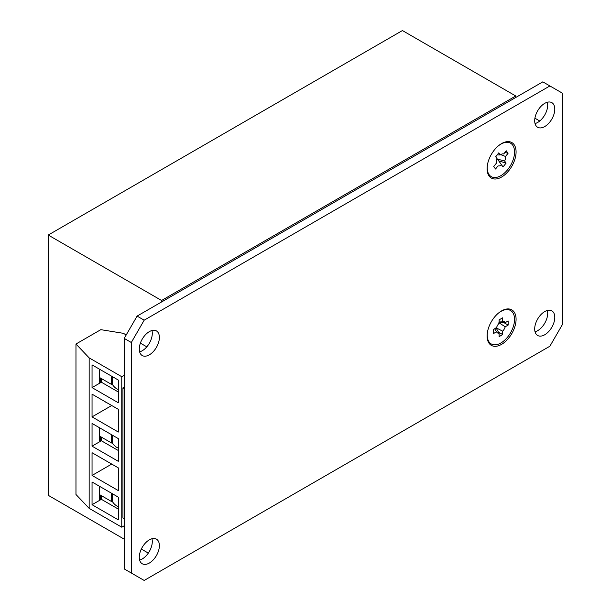 <?xml version="1.0" encoding="UTF-8"?>
<svg xmlns="http://www.w3.org/2000/svg" width="611" height="611" viewBox="0 0 611 611"><rect width="100%" height="100%" fill="white"/><g stroke="black" fill="none" stroke-linecap="round" stroke-linejoin="round"><path stroke-width="0.92" d="M161.571 300.482L515.76 95.988L402.42 30.55L48.231 235.044L161.571 300.482L161.571 301.964M515.76 97.477L515.76 95.988M124.216 539.177L48.231 495.307L48.231 235.044M141.332 549.06L148.32 553.092M539.757 120.993L534.915 118.198M92.047 423.438L92.047 446.16L118.313 461.32L118.313 438.606L92.047 423.438M101.38 437.109L101.38 440.768L92.047 446.16M99.402 427.685L99.402 440.737L100.242 441.226L100.242 436.453L111.569 442.998L112.531 442.44L112.531 435.269M92.047 481.987L92.047 504.709L118.313 519.877L118.313 497.155L92.047 481.987M101.38 495.666L101.38 499.324L92.047 504.709M99.402 486.234L99.402 499.294L100.242 499.775L100.242 495.002L111.569 501.547L112.531 500.989L112.531 493.818M92.047 364.889L92.047 387.603L118.313 402.771L118.313 380.05L92.047 364.889M101.38 378.56L101.38 382.219L92.047 387.603M99.402 369.128L99.402 382.188L100.242 382.669L100.242 377.904L111.569 384.441L112.531 383.884L112.531 376.712M124.216 375.299L121.765 376.712L89.16 357.886L75.97 344.016L100.823 329.665L123.384 333.323L126.21 334.958M140.385 343.138L146.808 346.849M124.216 525.773L121.765 527.194L89.16 508.367L75.97 494.49L75.97 344.016M121.765 376.712L121.765 527.194M89.16 357.886L89.16 508.367M92.047 452.713L92.047 475.434L118.313 490.595L118.313 467.881L92.047 452.713M92.047 394.164L92.047 416.878L118.313 432.046L118.313 409.324L92.047 394.164M106.505 402.512A8.103 4.682 -60 0 1 105.848 402.237A8.103 4.682 -60 0 1 105.275 401.801M111.721 405.521L92.047 416.878M106.505 461.061A8.103 4.682 -60 0 1 105.848 460.786A8.103 4.682 -60 0 1 105.275 460.35M111.721 464.077L92.047 475.434M101.38 440.768L116.793 449.673A12.48 7.202 -120 0 0 118.313 450.399M112.172 442.647A9.684 5.591 -120 0 0 118.313 448.069M101.38 382.219L116.793 391.116A12.48 7.202 -120 0 0 118.313 391.842M112.172 384.098A9.684 5.591 -120 0 0 118.313 389.513M101.38 499.324L116.793 508.222A12.48 7.202 -120 0 0 118.313 508.948M112.172 501.203A9.684 5.591 -120 0 0 118.313 506.618M100.242 382.669L101.205 382.119L101.205 378.453M111.569 384.441L111.569 376.155M100.242 499.775L101.205 499.218L101.205 495.559M111.569 501.547L111.569 493.26M100.242 441.226L101.205 440.668L101.205 437.01M111.569 442.998L111.569 434.711M501.593 177.045A20.491 11.83 120 0 0 516.081 151.948A20.491 11.83 120 0 0 501.593 143.577A20.491 11.83 120 0 0 498.477 145.769A20.491 11.83 120 0 0 487.441 164.878A20.491 11.83 120 0 0 501.593 177.045M501.593 344.352A20.491 11.83 120 0 0 516.081 319.255A20.491 11.83 120 0 0 501.593 310.892A20.491 11.83 120 0 0 498.477 313.084A20.491 11.83 120 0 0 487.441 332.193A20.491 11.83 120 0 0 501.593 344.352M149.336 354.838A14.206 8.203 120 0 0 158.616 342.32A14.206 8.203 120 0 0 156.439 330.933A14.206 8.203 120 0 0 149.336 331.636A14.206 8.203 120 0 0 140.049 344.153A14.206 8.203 120 0 0 142.233 355.541A14.206 8.203 120 0 0 149.336 354.838M139.636 351.86A14.206 8.203 120 0 0 142.248 350.745A14.206 8.203 120 0 0 151.948 330.528M544.745 126.553A14.206 8.203 120 0 0 554.024 114.028A14.206 8.203 120 0 0 551.848 102.648A14.206 8.203 120 0 0 544.745 103.351A14.206 8.203 120 0 0 535.457 115.869A14.206 8.203 120 0 0 537.634 127.256A14.206 8.203 120 0 0 544.745 126.553M535.045 123.567A14.206 8.203 120 0 0 537.657 122.46A14.206 8.203 120 0 0 547.357 102.236M149.336 563.052A14.206 8.203 120 0 0 158.616 550.526A14.206 8.203 120 0 0 156.439 539.146A14.206 8.203 120 0 0 149.336 539.849A14.206 8.203 120 0 0 140.049 552.367A14.206 8.203 120 0 0 142.233 563.754A14.206 8.203 120 0 0 149.336 563.052M139.636 560.073A14.206 8.203 120 0 0 142.248 558.958A14.206 8.203 120 0 0 151.948 538.742M544.745 334.759A14.206 8.203 120 0 0 554.024 322.241A14.206 8.203 120 0 0 551.848 310.862A14.206 8.203 120 0 0 544.745 311.564A14.206 8.203 120 0 0 535.457 324.082A14.206 8.203 120 0 0 537.634 335.47A14.206 8.203 120 0 0 544.745 334.759M535.045 331.781A14.206 8.203 120 0 0 537.657 330.673A14.206 8.203 120 0 0 547.357 310.449M562.769 323.906L562.769 93.384L549.892 85.952L144.181 320.187L131.304 342.496L131.304 573.011L144.181 580.45L549.892 346.216L562.769 323.906M131.304 342.496L124.216 338.402L124.216 568.925L131.304 573.011M549.892 85.952L542.812 81.859L137.101 316.093L144.181 320.187M124.216 338.402L137.101 316.093M122.933 387.855L122.933 517.983L124.216 518.731L124.216 388.596L122.933 387.855L124.216 387.107M499.103 321.027L502.677 321.187L502.677 317.804L499.103 319.866L499.103 323.25A6.622 3.826 120 0 0 496.56 327.656L493.635 329.344L493.635 333.469L496.56 331.781A6.622 3.826 120 0 0 496.842 332.269A6.622 3.826 120 0 0 499.103 333.247L499.103 336.63L502.677 334.568L502.677 331.185A6.622 3.826 120 0 0 505.221 326.778L508.153 325.09L508.153 320.966L505.221 322.654A6.622 3.826 120 0 0 503.243 321.18A6.622 3.826 120 0 0 502.677 321.187M505.221 326.778L498.882 322.715L505.221 322.654M499.103 333.247L495.987 327.733L502.677 331.185M498.209 313.306A19.308 11.151 -60 0 1 500.89 311.45A19.308 11.151 -60 0 1 514.546 319.339A19.308 11.151 -60 0 1 500.89 342.985A19.308 11.151 -60 0 1 487.502 331.849M503.915 322.646L508.153 325.09M494.635 328.771L496.56 331.781M498.446 332.124L502.677 334.568M500.676 154.629L505.526 156.469L508.054 153.3L506.244 150.787L503.716 153.964A6.622 3.826 120 0 0 503.243 153.873A6.622 3.826 120 0 0 500.233 154.927L498.752 152.872L495.674 156.737L497.155 158.791A6.622 3.826 120 0 0 496.254 163.336L493.726 166.513L495.536 169.018L498.064 165.848A6.622 3.826 120 0 0 501.547 164.878L503.029 166.94L506.107 163.076L504.625 161.014A6.622 3.826 120 0 0 505.526 156.469M506.107 163.076L498.759 160.922L497.453 159.112L504.625 161.014M497.453 159.112L501.547 164.878M495.819 156.89A3.177 1.833 120 0 0 496.178 156.095M498.209 145.991A19.308 11.151 -60 0 1 512.66 145.12A19.308 11.151 -60 0 1 507.81 169.499A19.308 11.151 -60 0 1 489.121 174.693A19.308 11.151 -60 0 1 487.502 164.542M504.969 152.391L508.054 153.3M498.759 160.922L503.029 166.94M495.697 156.714L497.155 158.791M497.11 154.934L500.233 154.927M493.741 166.49L495.536 169.018"/></g></svg>

